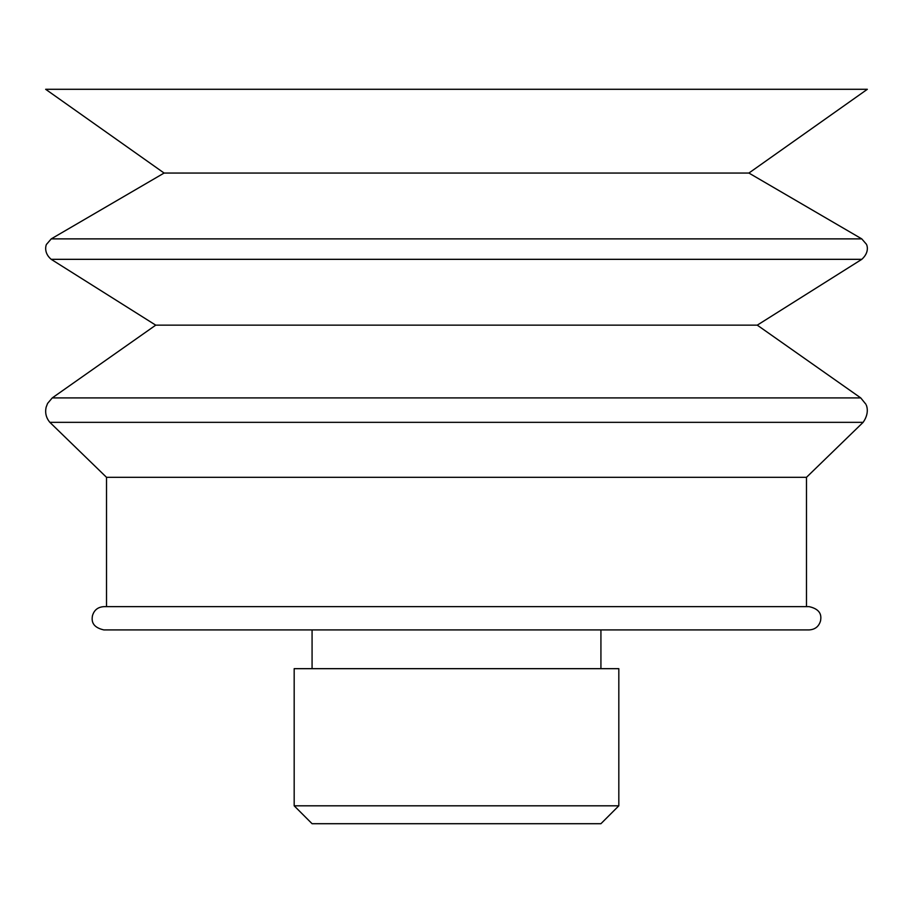 <?xml version="1.0" encoding="UTF-8"?>
<svg xmlns="http://www.w3.org/2000/svg" width="913" height="913" viewBox="0 0 913 913"><rect width="100%" height="100%" fill="white"/><g stroke="black" fill="none" stroke-linecap="round" stroke-linejoin="round"><path stroke-width="1.37" d="M600.925 823.709L312.075 823.709L294.18 805.814L618.82 805.814L600.925 823.709M618.82 805.814L618.82 668.67L294.18 668.67L294.18 805.814M106.513 606.654L809.215 606.654C822.305 609.633 821.049 617.256 820.582 620.692C818.961 626.432 815.172 629.514 809.215 629.913L103.785 629.913C90.627 626.889 91.973 619.276 92.418 615.853C94.05 610.124 97.839 607.054 103.785 606.654L106.513 606.654L106.513 477.316L806.487 477.316L863.127 422.342L49.873 422.342C46.129 417.903 44.885 412.836 46.152 407.164L47.579 403.432L52.258 397.908L860.742 397.908L865.729 404.048C865.821 403.9 870.546 411.786 863.127 422.342M809.215 606.654L103.785 606.654M748.9 173.048L164.1 173.048L45.65 89.291L867.35 89.291L748.9 173.048L861.758 238.875L866.232 244.033C866.3 243.634 870.648 251.326 861.804 259.326L51.196 259.326C42.626 252.148 46.54 243.474 46.711 244.136L51.242 238.875L861.758 238.875M51.196 259.326L155.735 325.154L757.265 325.154L861.804 259.326M312.075 629.913L312.075 668.67M600.925 629.913L600.925 668.67M164.1 173.048L51.242 238.875M155.735 325.154L52.258 397.908M757.265 325.154L860.742 397.908M106.513 477.316L49.873 422.342M806.487 606.654L806.487 477.316"/></g></svg>

